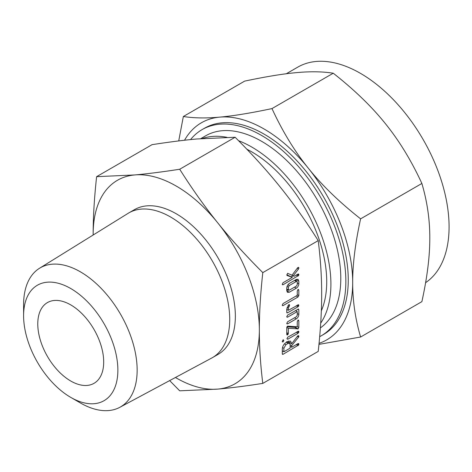 <?xml version="1.0" encoding="UTF-8"?>
<svg xmlns="http://www.w3.org/2000/svg" width="472" height="472" viewBox="0 0 472 472"><rect width="100%" height="100%" fill="white"/><g stroke="black" fill="none" stroke-linecap="round" stroke-linejoin="round"><path stroke-width="0.71" d="M283.047 339.887L283.82 340.607L283.047 341.946L282.256 341.504L283.047 339.887L283.589 339.881M282.433 341.964L282.256 341.504L283.047 341.946M287.731 339.238L286.941 338.784L287.731 337.179L298.575 331.161L298.876 331.899L298.08 333.267L287.731 339.238L286.941 338.784L287.731 339.238M298.038 320.093L298.823 320.824L298.823 327.491L298.133 328.866L288.339 328.264L288.339 333.539L287.554 334.919L286.775 334.442L286.775 327.78L287.466 326.146L297.26 326.742L297.26 321.727L298.038 320.093L298.564 320.093M286.958 334.931L286.775 334.442M298.021 309.089L298.823 309.803L298.823 314.464C298.682 316.34 297.832 317.803 296.274 318.854L287.578 323.875L286.775 323.438L287.578 321.81L296.316 316.765L297.26 315.384L297.26 311.585L287.578 317.178L286.775 316.741L287.578 315.119L298.564 308.995M286.976 323.886L286.775 323.438M286.982 317.19L286.775 316.741M286.775 312.334L286.775 308.977L288.823 304.629L289.419 304.664L289.631 305.378L288.339 308.104L288.339 310.299L298.623 304.706L298.652 306.098L298.021 306.771L287.578 312.8L286.976 312.912L286.775 312.334L287.578 312.8M298.038 289.483L298.823 290.221L298.823 295.59L298.021 296.982L283.058 305.62L282.256 305.183L283.058 303.561L297.26 295.36L297.26 291.13L298.038 289.483L298.57 289.489M282.462 305.632L282.256 305.183M286.775 288.103C286.87 286.168 287.713 284.622 289.318 283.46L296.274 279.442L298.056 279.306L298.823 281.153L298.823 283.814C298.682 285.69 297.832 287.153 296.274 288.203L289.318 292.215L287.472 292.345L286.775 290.77L286.775 288.103M262.798 383.4L318.222 351.398C320.547 330.241 321.692 311.113 321.668 294.015C321.697 277.017 320.547 259.216 318.222 240.614L262.798 272.615C260.473 293.773 259.329 312.901 259.352 329.999C259.323 346.997 260.473 364.797 262.798 383.4C245.611 386.072 230.613 387.972 217.804 389.099L179.702 390.822L169.654 380.591M287.631 273.317L292.02 275.205L297.749 267.624L298.652 267.364L298.876 268.072L298.434 269.128L293.094 275.949L294.31 276.203L298.074 274.031L298.676 274.02L298.705 275.412L283.058 284.758L282.256 284.315L283.058 282.698L292.315 277.353L287.088 275.518L286.805 274.993L287.654 273.306M282.462 284.763L282.256 284.315M288.121 341.333L290.563 341.15L291.684 343.746L297.643 336.005L298.646 335.627L298.575 337.138L291.684 345.646L291.684 347.262L298.056 343.581L298.67 343.563L298.699 344.961L283.111 354.271L282.516 354.389L282.315 353.811L282.315 349.18C282.457 346.46 283.648 344.271 285.885 342.625L288.121 341.333M93.167 234.053A117.51 67.844 -120 0 0 93.173 235.003L93.167 234.053C93.143 217.085 94.294 197.957 96.612 176.67L134.715 174.947A117.51 67.844 -120 0 0 93.167 234.053M175.442 377.494A117.51 67.844 -120 0 0 176.262 377.972A117.51 67.844 -120 0 0 217.804 389.099A117.51 67.844 -120 0 0 259.352 329.999A117.51 67.844 -120 0 0 217.804 222.92A117.51 67.844 -120 0 0 176.262 186.08A117.51 67.844 -120 0 0 134.715 174.947C147.429 173.826 162.421 171.926 179.702 169.247C192.246 189.077 204.948 206.966 217.804 222.92C230.519 238.779 245.517 255.346 262.798 272.615M23.6 315.738L23.6 304.599A80.299 46.362 60 0 1 39.506 268.273L128.095 213.35A83.573 48.25 60 0 1 128.844 212.896L134.473 209.651A83.573 48.25 60 0 1 176.262 213.786A83.573 48.25 60 0 1 230.855 287.43A83.573 48.25 60 0 1 218.046 354.401L212.418 357.652A83.573 48.25 60 0 1 211.651 358.077L119.794 407.33A80.299 46.362 60 0 1 80.376 402.946A80.299 46.362 60 0 1 80.376 402.94L70.735 397.377A66.658 38.486 -120 0 0 117.87 370.16A66.658 38.486 -120 0 0 70.735 288.522A66.658 38.486 -120 0 0 23.6 315.738A66.658 38.486 -120 0 0 70.735 397.377L80.376 402.94M318.222 240.614C305.679 220.784 292.982 202.889 280.126 186.941C267.412 171.076 252.414 154.515 235.133 137.246L197.03 138.969C184.322 140.09 169.324 141.989 152.043 144.668L96.612 176.67M235.133 137.246L179.702 169.247M128.844 212.896A83.573 48.25 60 0 1 170.634 217.037A83.573 48.25 60 0 1 225.227 290.681A83.573 48.25 60 0 1 212.418 357.652M39.506 268.273A80.299 46.362 60 0 1 80.376 271.819A80.299 46.362 60 0 1 133.027 343.238A80.299 46.362 60 0 1 119.794 407.33M246.885 149.246A106.005 61.201 60 0 1 251.765 151.878A106.005 61.201 60 0 1 321.338 310.806M70.735 381.01A46.61 26.91 60 0 1 40.285 339.934A46.61 26.91 60 0 1 47.43 302.582A46.61 26.91 60 0 1 70.735 304.888A46.61 26.91 60 0 1 101.185 345.964A46.61 26.91 60 0 1 94.04 383.317A46.61 26.91 60 0 1 70.735 381.01M202.329 138.526A111.929 64.623 60 0 1 226.926 137.322M238.578 140.709A111.929 64.623 60 0 1 251.765 147.046A111.929 64.623 60 0 1 320.706 323.119M320.382 327.892A111.929 64.623 -120 0 0 333.975 237.381A111.929 64.623 -120 0 0 261.647 141.334A111.929 64.623 -120 0 0 205.686 135.794L200.736 138.65M319.674 336.678A119.074 68.747 -120 0 0 321.184 335.846A119.074 68.747 -120 0 0 339.439 240.431A119.074 68.747 -120 0 0 261.647 135.499A119.074 68.747 -120 0 0 202.11 129.605A119.074 68.747 -120 0 0 190.552 139.588M202.11 129.605L204.523 128.213A119.074 68.747 60 0 1 264.06 134.107A119.074 68.747 60 0 1 341.852 239.038A119.074 68.747 60 0 1 323.597 334.453L321.184 335.846M425.602 282.681A125.34 72.369 -120 0 0 441.627 181.484A125.34 72.369 -120 0 0 360.443 73.343A125.34 72.369 -120 0 0 297.773 67.136L286.303 73.756M319.06 343.339A125.34 72.369 -120 0 0 352.69 282.504C352.631 300.664 355.268 318.836 360.608 337.02L421.879 301.643C427.213 277.424 429.856 256.207 429.797 237.988C429.856 219.828 427.219 201.656 421.879 183.466C411.36 160.669 399.229 140.768 385.482 123.77C371.948 106.825 354.537 89.975 333.25 73.213C322.73 71.549 310.6 71.343 296.853 72.599C283.318 73.779 265.907 76.623 244.62 81.131L183.343 116.507C193.868 118.171 205.998 118.372 219.745 117.121A125.34 72.369 -120 0 0 184.534 140.237M360.608 337.02L318.954 344.389M360.608 218.849C355.274 243.068 352.631 264.285 352.69 282.504A125.34 72.369 -120 0 0 308.375 168.286A125.34 72.369 -120 0 0 264.06 128.992A125.34 72.369 -120 0 0 219.745 117.121C233.28 115.941 250.691 113.097 271.978 108.59C282.498 131.393 294.628 151.294 308.375 168.286C321.91 185.23 339.321 202.087 360.608 218.849L421.879 183.466M178.729 140.927L183.343 116.507M271.978 108.59L333.25 73.213M297.885 267.5L298.876 268.072M297.165 268.397L298.434 269.128M291.177 274.846L293.094 275.949M297.873 274.143L298.876 274.722M297.189 274.539L298.705 275.412M296.292 275.058L298.074 276.085M292.935 275.854L291.33 276.787M282.256 284.291L283.058 284.758M286.817 274.798L292.315 277.353M296.05 280.875L296.05 279.572L298.823 281.153M297.26 282.911L298.823 283.814M294.493 287.171L296.274 288.203M287.837 289.873L286.775 290.486M286.775 290.746L289.318 292.215M286.775 288.988L289.283 290.18L296.31 286.12L297.26 284.734L297.26 282.032L296.982 281.412L296.31 281.483L289.283 285.542L288.339 287.183L288.557 290.292L286.775 289.259M294.528 280.457L296.31 281.483M287.059 286.445L288.339 287.183M287.938 284.763L289.283 285.542M297.844 289.655L298.823 290.221M297.26 294.687L298.823 295.59M296.239 295.95L298.021 296.982M282.256 305.16L283.058 305.62M288.616 304.794L289.631 305.378M287.784 305.803L289.088 306.552M287.047 307.355L288.339 308.104M286.775 309.396L288.339 310.299M297.814 304.829L298.823 305.408M297.136 305.219L298.652 306.098M296.233 305.738L298.021 306.771M287.354 309.732L286.775 310.063M297.797 309.213L298.823 309.803M296.05 310.222L296.05 310.889M297.26 313.561L298.823 314.464M294.493 317.821L296.274 318.854M286.775 323.414L287.578 323.875M295.472 310.558L297.26 311.585M286.775 316.712L287.578 317.178M297.844 320.258L298.823 320.824M297.26 326.589L298.823 327.491M295.914 326.642L295.36 327.267L298.133 328.866M295.36 327.267L294.864 327.391L297.631 328.99M294.864 327.391L286.941 326.772M286.793 327.373L288.339 328.264M286.775 332.642L288.339 333.539M286.775 333.586L288.109 334.359M286.775 334.465L287.554 334.919M297.879 331.32L298.876 331.899M297.183 331.722L298.699 332.595M296.292 332.235L298.08 333.267M282.852 340.046L283.82 340.607M288.793 341.02L288.911 342.147L291.684 343.746M297.867 335.751L298.876 336.329M297.555 336.117L298.788 336.825M297.313 336.412L298.575 337.138M289.961 342.749L289.531 343.286M290.121 344.743L291.684 345.646M290.121 346.359L291.684 347.262M297.873 343.687L298.876 344.265M297.183 344.082L298.699 344.961M296.292 344.601L298.08 345.628M290.699 346.69L290.121 347.026M282.887 351.197L282.315 351.534M282.315 353.811L283.111 354.271M283.873 351.77L290.121 348.165L290.121 344.672L289.472 343.25L288.121 343.392L285.885 344.684L283.873 348.277L283.873 351.77L282.315 350.867M282.522 347.492L283.873 348.277M284.439 343.846L285.885 344.684M286.333 342.365L288.121 343.392M296.982 281.412L294.923 280.226M289.472 343.25L286.699 341.645"/></g></svg>
